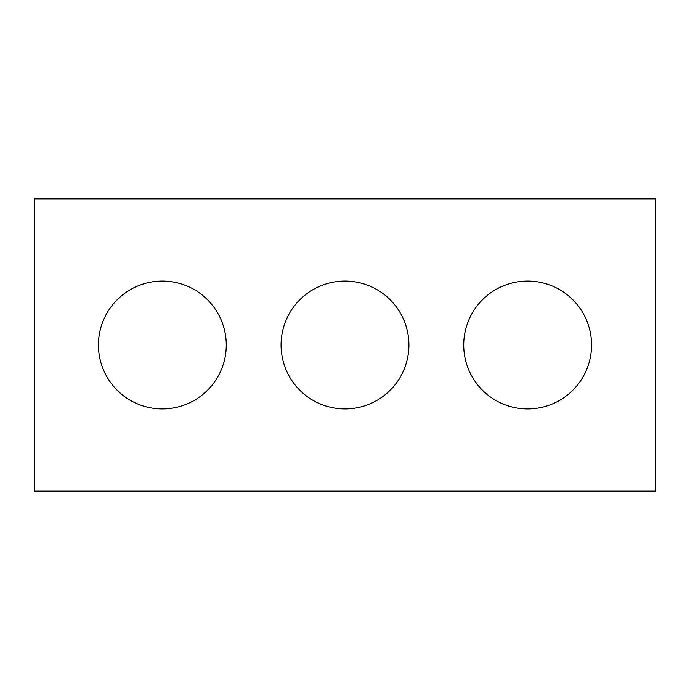 <?xml version="1.0" encoding="UTF-8"?>
<svg xmlns="http://www.w3.org/2000/svg" width="690" height="690" viewBox="0 0 690 690"><rect width="100%" height="100%" fill="white"/><g stroke="black" fill="none" stroke-linecap="round" stroke-linejoin="round"><path stroke-width="0.52" stroke-dasharray="3.45 2.59" d="M655.5 491.116L34.5 491.116L34.5 198.884L655.5 198.884L655.5 491.116M226.277 345A63.929 63.929 0 0 0 130.393 289.636A63.929 63.929 0 0 0 130.393 400.364A63.929 63.929 0 0 0 226.277 345M408.929 345A63.929 63.929 0 0 0 313.036 289.636A63.929 63.929 0 0 0 313.036 400.364A63.929 63.929 0 0 0 408.929 345M591.572 345A63.929 63.929 0 0 0 495.687 289.636A63.929 63.929 0 0 0 495.687 400.364A63.929 63.929 0 0 0 591.572 345"/><path stroke-width="1.03" d="M655.5 491.116L34.5 491.116L34.5 198.884L655.5 198.884L655.5 491.116M226.277 345A63.929 63.929 0 0 0 130.393 289.636A63.929 63.929 0 0 0 130.393 400.364A63.929 63.929 0 0 0 226.277 345M408.929 345A63.929 63.929 0 0 0 313.036 289.636A63.929 63.929 0 0 0 313.036 400.364A63.929 63.929 0 0 0 408.929 345M591.572 345A63.929 63.929 0 0 0 495.687 289.636A63.929 63.929 0 0 0 495.687 400.364A63.929 63.929 0 0 0 591.572 345"/></g></svg>
